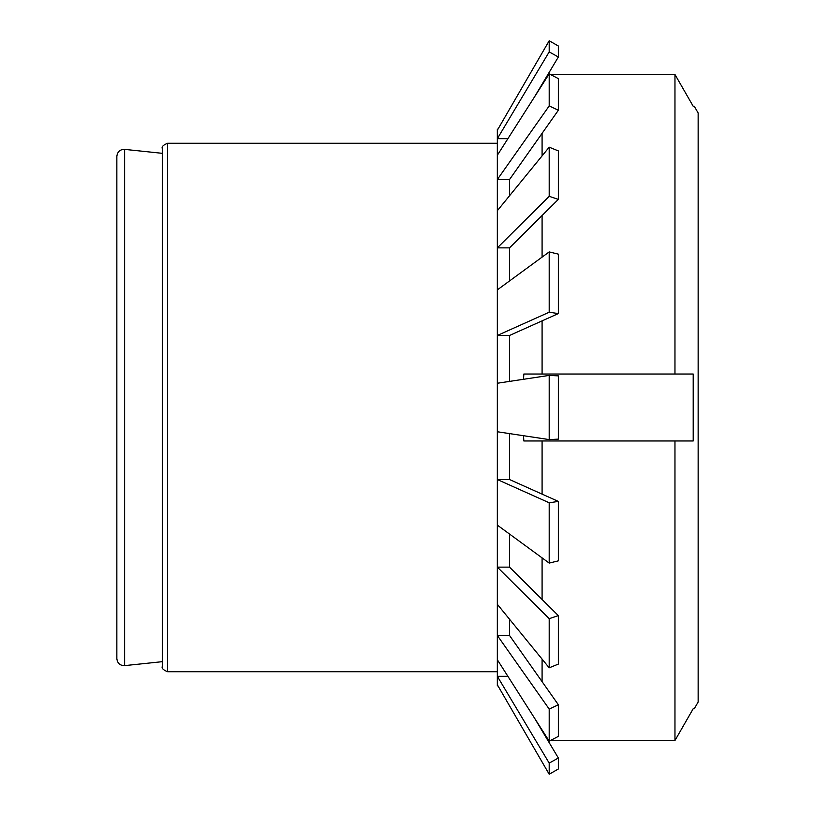 <?xml version="1.0" encoding="UTF-8"?>
<svg xmlns="http://www.w3.org/2000/svg" width="815" height="815" viewBox="0 0 815 815"><rect width="100%" height="100%" fill="white"/><g stroke="black" fill="none" stroke-linecap="round" stroke-linejoin="round"><path stroke-width="1.22" d="M116.851 658.612L116.851 156.388C117.431 151.722 120.019 149.379 124.634 149.379L124.634 665.621C120.019 665.621 117.431 663.278 116.851 658.612M693.208 106.286L674.963 74.491L693.208 106.286L694.278 106.286L698.149 112.979L698.149 702.021L694.278 708.714L693.208 708.714L674.963 740.509L674.963 440.966L693.208 440.966L693.208 374.034L674.963 374.034L674.963 74.491L550.451 74.491M674.963 740.509L550.451 740.509L674.963 740.509L693.208 708.714M548.79 740.509L547.894 740.509L548.79 740.509M693.208 440.966L542.087 440.966L542.087 494.124M542.087 730.78L542.087 729.985M542.087 681.656L542.087 659.101M542.087 599.463L542.087 557.878M693.208 374.034L542.087 374.034L542.087 320.876M548.79 74.491L547.894 74.491M542.087 257.122L542.087 215.537M542.087 155.899L542.087 133.344M542.087 85.015L542.087 84.22M523.831 440.966L542.087 440.966L523.831 440.966L523.525 435.709M523.831 374.034L542.087 374.034L523.831 374.034L523.525 379.291M497.945 685.812L497.333 685.812L497.333 684.753L549.198 774.25L558.357 768.983L558.357 758.001L549.198 763.105L497.333 676.328L497.333 129.188L497.945 129.188L549.198 40.75L497.333 130.247M549.198 774.25L549.198 763.105M558.357 46.017L549.198 40.75L549.198 51.895L558.357 56.999L558.357 46.017M509.538 195.753L509.538 179.514L497.333 179.514L549.198 105.93L558.357 110.259L558.357 78.627L549.198 73.839L497.333 155.258M549.198 105.93L549.198 73.839M509.538 280.941L509.538 247.862L497.333 247.862L549.198 196.334L558.357 199.369L558.357 150.918L549.198 147.179L497.333 210.698M549.198 196.334L549.198 147.179M509.538 381.4L509.538 335.464L497.333 335.464L549.198 312.216L558.357 313.581L558.357 254.148L549.198 251.917L497.333 289.875M549.198 312.216L549.198 251.917M497.333 431.756L549.198 439.591L558.357 439.122L558.357 375.878L549.198 375.409L497.333 383.244M549.198 439.591L549.198 375.409M558.357 501.419L549.198 502.784L497.333 479.536L509.538 479.536L558.357 501.419L558.357 560.852L549.198 563.084L549.198 502.784M558.357 615.631L549.198 618.667L497.333 567.138L509.538 567.138L558.357 615.631L558.357 664.082L549.198 667.821L549.198 618.667M558.357 704.741L549.198 709.07L497.333 635.486L509.538 635.486L558.357 704.741L558.357 736.373L549.198 741.161L549.198 709.07M497.333 684.753L497.333 676.328L507.908 676.328M507.908 138.672L497.333 138.672L549.198 51.895M497.333 525.125L549.198 563.084M497.333 604.302L549.198 667.821M497.333 659.743L549.198 741.161M558.357 758.001L534.375 717.883M509.538 619.247L509.538 635.486M509.538 534.059L509.538 567.138M509.538 433.6L509.538 479.536M509.538 335.464L558.357 313.581M509.538 247.862L558.357 199.369M509.538 179.514L558.357 110.259M534.375 97.117L558.357 56.999M167.574 671.723L167.574 143.277C163.265 144.999 161.502 146.761 162.287 148.564L162.287 666.436C161.502 668.239 163.265 670.001 167.574 671.723L497.333 671.723M162.287 153.322L124.634 149.379M162.287 661.678L124.634 665.621M497.333 143.277L167.574 143.277"/></g></svg>
